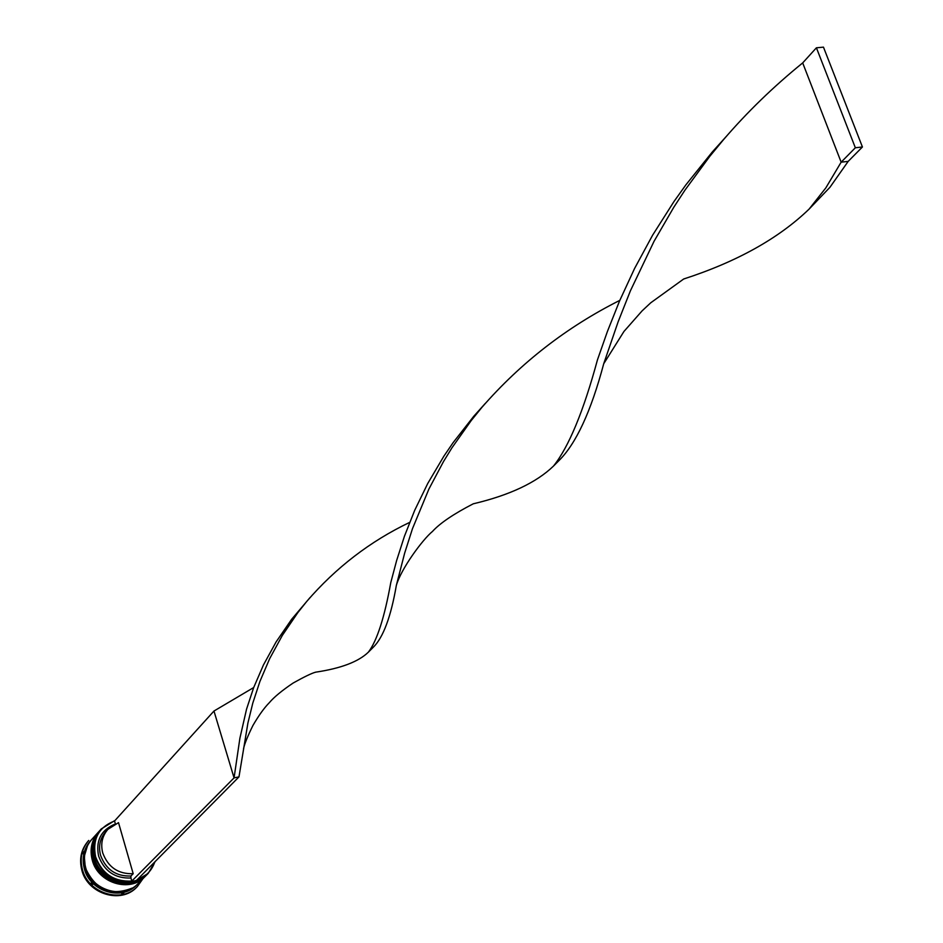<?xml version="1.0" encoding="UTF-8"?>
<svg xmlns="http://www.w3.org/2000/svg" width="943" height="943" viewBox="0 0 943 943"><rect width="100%" height="100%" fill="white"/><g stroke="black" fill="none" stroke-linecap="round" stroke-linejoin="round"><path stroke-width="1.41" d="M155.194 861.525L148.192 873.407L136.464 880.444L131.926 881.469C113.997 882.353 101.761 874.185 95.208 856.939C92.497 846.225 94.512 836.889 101.266 828.932L114.48 820.752M213.967 711.034L114.551 820.988C98.543 827.247 92.225 839.176 95.597 856.786C102.056 873.796 114.127 881.894 131.808 881.08L234.064 777.881L213.967 711.034L253.702 687.53M101.266 828.932L100.488 829.805C93.734 837.749 91.719 847.073 94.43 857.788C100.029 880.821 132.35 890.758 147.367 874.232L148.192 873.407M99.404 830.995L99.192 831.243C92.449 839.176 90.434 848.488 93.133 859.191C98.72 882.2 131.006 892.113 146 875.611L146.236 875.375M83.573 851.777L82.56 852.767L83.055 853.792L83.573 851.777M137.843 883.815L136.723 884.935C121.824 901.319 89.844 891.536 84.34 868.727C81.664 858.13 83.679 848.889 90.363 841.015L91.424 839.836M142.947 878.676L137.372 886.55C121.73 903.712 88.194 893.434 82.418 869.505C79.625 858.389 81.723 848.712 88.725 840.449L88.43 840.779M146.601 875.01L146.46 875.151C131.454 891.665 99.156 881.74 93.569 858.719C90.858 848.016 92.874 838.704 99.616 830.759L99.746 830.618M145.234 876.389L145.092 876.519C130.099 893.021 97.848 883.108 92.273 860.122C89.573 849.443 91.589 840.13 98.32 832.197L98.449 832.056M145.092 876.519L138.067 883.591C123.156 899.987 91.129 890.18 85.601 867.348C82.937 856.739 84.941 847.486 91.636 839.6L98.32 832.197M137.619 884.039C122.708 900.435 90.693 890.628 85.176 867.808C82.513 857.199 84.516 847.957 91.212 840.072M137.065 886.856L136.747 887.174C121.117 904.325 87.593 894.058 81.829 870.141C79.035 859.038 81.133 849.36 88.135 841.097M133.187 873.701C118.311 874.196 108.162 867.301 102.752 852.991C100.453 843.926 102.174 836.04 107.903 829.333L118.512 822.65L133.187 873.701L130.936 876.012C116.083 876.507 105.958 869.623 100.571 855.348C98.272 846.307 99.993 838.433 105.71 831.738L107.903 829.333M130.936 876.012L130.924 878.004C115.129 878.605 104.367 871.32 98.626 856.138C95.597 841.026 100.795 830.453 114.233 824.418M130.924 878.004L131.808 881.08M114.551 820.988L115.364 823.852M137.041 879.866C145.87 876.707 151.788 870.719 154.805 861.914M82.595 852.837L83.514 851.965M136.051 880.573L132.067 881.434M91.271 882.801L91.447 884.18L92.803 884.381L91.271 882.801M121.718 893.528L122.743 894.082L123.757 893.092L121.718 893.528M136.417 880.491L238.98 776.879L247.903 723.057L252.795 703.101L259.926 681.412L269.686 658.615L282.322 635.417L297.882 612.549L306.723 601.445C335.873 567.627 370.186 541.27 409.663 522.387M309.988 597.626L291.67 619.256L276.11 641.912L263.474 664.909L253.691 687.553L246.559 709.136L239.911 738.145L234.064 777.881L238.98 776.879M243.53 748.671C244.65 743.65 247.785 735.905 252.948 725.45C258.795 715.395 264.252 707.804 269.333 702.676C274 697.136 281.933 690.582 293.155 683.027C304.188 676.85 311.661 673.231 315.599 672.182C340.918 668.41 358.517 661.738 368.395 652.143L373.263 647.252C383.2 637.551 390.897 616.934 396.343 585.403C401.034 568.888 422.476 539.644 432.472 531.439C440.098 523.106 453.701 513.9 473.256 503.81C509.585 495.228 536.343 482.627 553.541 466.019L558.904 460.632C576.09 443.67 591.037 411.384 603.72 363.739L618.148 321.752L630.419 290.786L654.053 241.29L673.797 207.248L684.936 190.168L709.808 156.302L723.505 139.682C747.009 112.264 773.413 86.673 802.693 62.91L841.144 162.172L848.181 161.383L829.946 187.292L809.106 209.098L825.844 187.869L841.144 162.172L855.348 147.768L862.432 146.978L823.475 47.15L816.414 47.798L802.693 62.91M553.541 466.019C568.853 446.746 583.481 411.372 597.449 359.872L607.422 331.441L619.634 300.793L634.58 268.484L652.615 235.184L673.95 201.578L685.879 184.863L712.26 152.023L726.652 136.04M396.343 585.403L404.665 553.093L412.48 528.669L428.9 489.052L443.481 461.599L451.933 447.819L471.182 420.602L481.932 407.329C520.878 362.666 566.837 327.009 619.822 300.357M368.395 652.143C377.011 640.769 384.473 617.582 390.779 582.585L396.638 560.507L404.441 536.237L414.696 510.328L427.768 483.429L443.87 456.2L453.088 442.68L473.775 416.264L485.197 403.521M603.72 363.739L623.96 331.453L642.112 310.86L650.741 302.797L683.687 278.998C736.778 261.8 778.588 238.508 809.106 209.098M862.432 146.978L848.181 161.383M816.414 47.798L855.348 147.768M93.805 858.543C99.404 881.516 131.631 891.43 146.731 874.88L146.825 874.786C131.808 891.3 99.498 881.375 93.911 858.354C91.2 847.639 93.227 838.315 99.97 830.37L99.875 830.477C93.133 838.41 91.117 847.733 93.828 858.436C99.416 881.469 131.725 891.394 146.731 874.88L146.778 874.833M99.923 830.429L99.875 830.477C93.109 838.457 91.082 847.792 93.793 858.495M92.508 859.945C98.096 882.884 130.275 892.785 145.363 876.247L145.458 876.153C130.464 892.656 98.202 882.742 92.614 859.757C89.915 849.065 91.931 839.741 98.673 831.809L98.579 831.915C91.848 839.848 89.833 849.16 92.532 859.839C98.107 882.837 130.37 892.75 145.363 876.247L145.411 876.2M98.626 831.856L98.579 831.915C91.825 839.883 89.797 849.207 92.497 859.898M132.256 888.058C110.979 896.534 95.337 889.779 85.33 867.784L84.281 856.338L87.499 845.647M137.372 886.55L136.747 887.174"/></g></svg>
